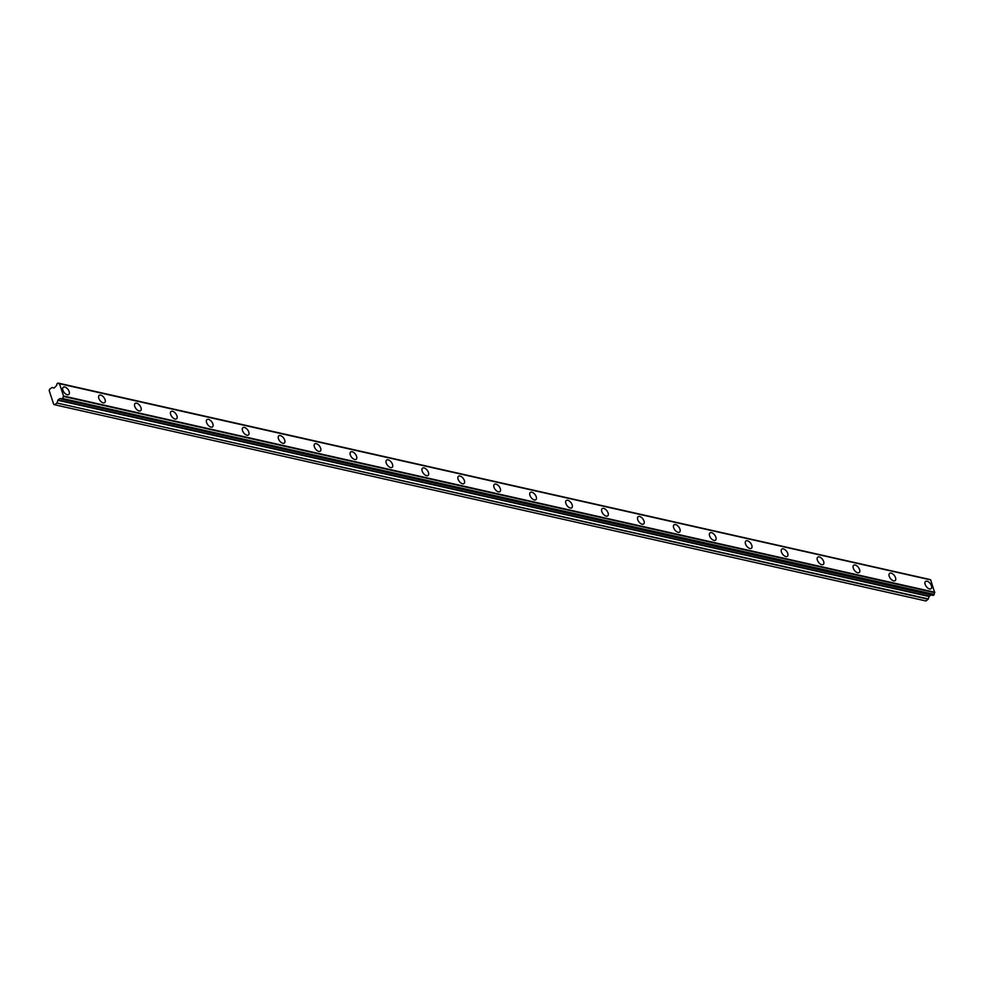 <?xml version="1.0" encoding="UTF-8"?>
<svg xmlns="http://www.w3.org/2000/svg" width="984" height="984" viewBox="0 0 984 984"><rect width="100%" height="100%" fill="white"/><g stroke="black" fill="none" stroke-linecap="round" stroke-linejoin="round"><path stroke-width="1.48" d="M929.56 588.949A4.563 2.472 52.8 0 0 931.061 588.727A4.563 2.472 52.8 0 0 930.962 584.681A4.563 2.472 52.8 0 0 927.026 581.212A4.563 2.472 52.8 0 0 925.538 581.446A4.563 2.472 52.8 0 0 925.636 585.492A4.563 2.472 52.8 0 0 929.56 588.949M67.281 394.744A4.563 2.472 52.8 0 0 68.769 394.51A4.563 2.472 52.8 0 0 68.671 390.463A4.563 2.472 52.8 0 0 64.747 387.007A4.563 2.472 52.8 0 0 63.259 387.241A4.563 2.472 52.8 0 0 63.357 391.288A4.563 2.472 52.8 0 0 67.281 394.744M103.209 402.837A4.563 2.472 52.8 0 0 104.698 402.604A4.563 2.472 52.8 0 0 104.599 398.557A4.563 2.472 52.8 0 0 100.675 395.101A4.563 2.472 52.8 0 0 99.187 395.334A4.563 2.472 52.8 0 0 99.286 399.381A4.563 2.472 52.8 0 0 103.209 402.837M139.138 410.931A4.563 2.472 52.8 0 0 140.638 410.697A4.563 2.472 52.8 0 0 140.528 406.65A4.563 2.472 52.8 0 0 136.604 403.194A4.563 2.472 52.8 0 0 135.115 403.415A4.563 2.472 52.8 0 0 135.214 407.462A4.563 2.472 52.8 0 0 139.138 410.931M175.066 419.024A4.563 2.472 52.8 0 0 176.567 418.79A4.563 2.472 52.8 0 0 176.456 414.744A4.563 2.472 52.8 0 0 172.532 411.287A4.563 2.472 52.8 0 0 171.044 411.509A4.563 2.472 52.8 0 0 171.142 415.555A4.563 2.472 52.8 0 0 175.066 419.024M210.994 427.118A4.563 2.472 52.8 0 0 212.495 426.884A4.563 2.472 52.8 0 0 212.384 422.837A4.563 2.472 52.8 0 0 208.46 419.381A4.563 2.472 52.8 0 0 206.972 419.602A4.563 2.472 52.8 0 0 207.07 423.649A4.563 2.472 52.8 0 0 210.994 427.118M246.922 435.211A4.563 2.472 52.8 0 0 248.423 434.977A4.563 2.472 52.8 0 0 248.312 430.93A4.563 2.472 52.8 0 0 244.389 427.462A4.563 2.472 52.8 0 0 242.9 427.696A4.563 2.472 52.8 0 0 242.999 431.742A4.563 2.472 52.8 0 0 246.922 435.211M282.851 443.292A4.563 2.472 52.8 0 0 284.351 443.071A4.563 2.472 52.8 0 0 284.241 439.024A4.563 2.472 52.8 0 0 280.317 435.555A4.563 2.472 52.8 0 0 278.829 435.789A4.563 2.472 52.8 0 0 278.927 439.836A4.563 2.472 52.8 0 0 282.851 443.292M318.779 451.385A4.563 2.472 52.8 0 0 320.28 451.164A4.563 2.472 52.8 0 0 320.169 447.117A4.563 2.472 52.8 0 0 316.245 443.649A4.563 2.472 52.8 0 0 314.757 443.882A4.563 2.472 52.8 0 0 314.855 447.929A4.563 2.472 52.8 0 0 318.779 451.385M354.707 459.479A4.563 2.472 52.8 0 0 356.208 459.257A4.563 2.472 52.8 0 0 356.11 455.211A4.563 2.472 52.8 0 0 352.174 451.742A4.563 2.472 52.8 0 0 350.685 451.976A4.563 2.472 52.8 0 0 350.784 456.022A4.563 2.472 52.8 0 0 354.707 459.479M390.636 467.572A4.563 2.472 52.8 0 0 392.136 467.338A4.563 2.472 52.8 0 0 392.038 463.292A4.563 2.472 52.8 0 0 388.102 459.836A4.563 2.472 52.8 0 0 386.614 460.069A4.563 2.472 52.8 0 0 386.712 464.116A4.563 2.472 52.8 0 0 390.636 467.572M426.564 475.666A4.563 2.472 52.8 0 0 428.065 475.432A4.563 2.472 52.8 0 0 427.966 471.385A4.563 2.472 52.8 0 0 424.03 467.929A4.563 2.472 52.8 0 0 422.542 468.163A4.563 2.472 52.8 0 0 422.64 472.209A4.563 2.472 52.8 0 0 426.564 475.666M462.492 483.759A4.563 2.472 52.8 0 0 463.993 483.525A4.563 2.472 52.8 0 0 463.894 479.479A4.563 2.472 52.8 0 0 459.958 476.022A4.563 2.472 52.8 0 0 458.47 476.244A4.563 2.472 52.8 0 0 458.569 480.29A4.563 2.472 52.8 0 0 462.492 483.759M498.421 491.852A4.563 2.472 52.8 0 0 499.921 491.619A4.563 2.472 52.8 0 0 499.823 487.572A4.563 2.472 52.8 0 0 495.887 484.116A4.563 2.472 52.8 0 0 494.398 484.337A4.563 2.472 52.8 0 0 494.497 488.384A4.563 2.472 52.8 0 0 498.421 491.852M534.349 499.946A4.563 2.472 52.8 0 0 535.849 499.712A4.563 2.472 52.8 0 0 535.751 495.665A4.563 2.472 52.8 0 0 531.815 492.209A4.563 2.472 52.8 0 0 530.327 492.43A4.563 2.472 52.8 0 0 530.425 496.477A4.563 2.472 52.8 0 0 534.349 499.946M570.277 508.027A4.563 2.472 52.8 0 0 571.778 507.805A4.563 2.472 52.8 0 0 571.679 503.759A4.563 2.472 52.8 0 0 567.743 500.29A4.563 2.472 52.8 0 0 566.255 500.524A4.563 2.472 52.8 0 0 566.353 504.571A4.563 2.472 52.8 0 0 570.277 508.027M606.206 516.12A4.563 2.472 52.8 0 0 607.706 515.899A4.563 2.472 52.8 0 0 607.608 511.852A4.563 2.472 52.8 0 0 603.672 508.384A4.563 2.472 52.8 0 0 602.183 508.617A4.563 2.472 52.8 0 0 602.282 512.664A4.563 2.472 52.8 0 0 606.206 516.12M642.134 524.214A4.563 2.472 52.8 0 0 643.634 523.992A4.563 2.472 52.8 0 0 643.536 519.946A4.563 2.472 52.8 0 0 639.6 516.477A4.563 2.472 52.8 0 0 638.112 516.711A4.563 2.472 52.8 0 0 638.21 520.757A4.563 2.472 52.8 0 0 642.134 524.214M678.062 532.307A4.563 2.472 52.8 0 0 679.563 532.086A4.563 2.472 52.8 0 0 679.464 528.027A4.563 2.472 52.8 0 0 675.528 524.57A4.563 2.472 52.8 0 0 674.04 524.804A4.563 2.472 52.8 0 0 674.138 528.851A4.563 2.472 52.8 0 0 678.062 532.307M713.99 540.4A4.563 2.472 52.8 0 0 715.491 540.167A4.563 2.472 52.8 0 0 715.393 536.12A4.563 2.472 52.8 0 0 711.457 532.664A4.563 2.472 52.8 0 0 709.968 532.898A4.563 2.472 52.8 0 0 710.067 536.944A4.563 2.472 52.8 0 0 713.99 540.4M749.919 548.494A4.563 2.472 52.8 0 0 751.419 548.26A4.563 2.472 52.8 0 0 751.321 544.213A4.563 2.472 52.8 0 0 747.385 540.757A4.563 2.472 52.8 0 0 745.897 540.979A4.563 2.472 52.8 0 0 745.995 545.038A4.563 2.472 52.8 0 0 749.919 548.494M785.847 556.587A4.563 2.472 52.8 0 0 787.348 556.354A4.563 2.472 52.8 0 0 787.249 552.307A4.563 2.472 52.8 0 0 783.313 548.851A4.563 2.472 52.8 0 0 781.825 549.072A4.563 2.472 52.8 0 0 781.923 553.119A4.563 2.472 52.8 0 0 785.847 556.587M821.775 564.681A4.563 2.472 52.8 0 0 823.276 564.447A4.563 2.472 52.8 0 0 823.178 560.4A4.563 2.472 52.8 0 0 819.241 556.944A4.563 2.472 52.8 0 0 817.753 557.165A4.563 2.472 52.8 0 0 817.852 561.212A4.563 2.472 52.8 0 0 821.775 564.681M857.704 572.774A4.563 2.472 52.8 0 0 859.204 572.54A4.563 2.472 52.8 0 0 859.106 568.494A4.563 2.472 52.8 0 0 855.17 565.037A4.563 2.472 52.8 0 0 853.681 565.259A4.563 2.472 52.8 0 0 853.78 569.306A4.563 2.472 52.8 0 0 857.704 572.774M893.632 580.855A4.563 2.472 52.8 0 0 895.132 580.634A4.563 2.472 52.8 0 0 895.034 576.587A4.563 2.472 52.8 0 0 891.098 573.118A4.563 2.472 52.8 0 0 889.61 573.352A4.563 2.472 52.8 0 0 889.708 577.399A4.563 2.472 52.8 0 0 893.632 580.855M933.115 595.418L61.857 399.184L933.115 595.418L62.017 399.147L62.804 398.545L934.21 594.398A1.599 1.132 102.7 0 1 934.714 592.663L930.63 579.785L59.471 383.625M929.376 579.502A1.599 1.132 102.7 0 1 929.302 579.367L57.908 383.034L56.814 384.055A1.599 1.132 102.7 0 1 56.223 385.888L54.095 388.053L52.115 387.487M52.09 387.475L49.581 389.258L49.2 390.587L53.714 404.412L54.649 404.744L925.907 600.966L928.183 599.244L929.081 596.501L930.962 594.926M933.275 595.381L934.062 594.779M934.8 592.257L63.542 396.023L59.507 383.698L930.778 579.933M57.908 383.034L58.031 383.133A1.599 1.132 102.7 0 0 59.249 383.563L59.507 383.698M54.649 404.744L56.924 403.009L928.183 599.244M928.367 598.961L56.924 403.009M57.109 402.727L57.994 399.984L59.716 398.68M60.418 398.704L61.721 399.061A1.599 1.132 102.7 0 0 60.418 398.704L61.684 399M934.21 594.398L62.804 398.545M62.951 398.163A1.599 1.132 102.7 0 1 63.443 396.429L934.714 592.663M58.031 383.133L929.302 579.367M929.265 596.218L57.994 399.984M57.822 400.267L929.081 596.501M930.63 579.785L59.36 383.551"/></g></svg>
